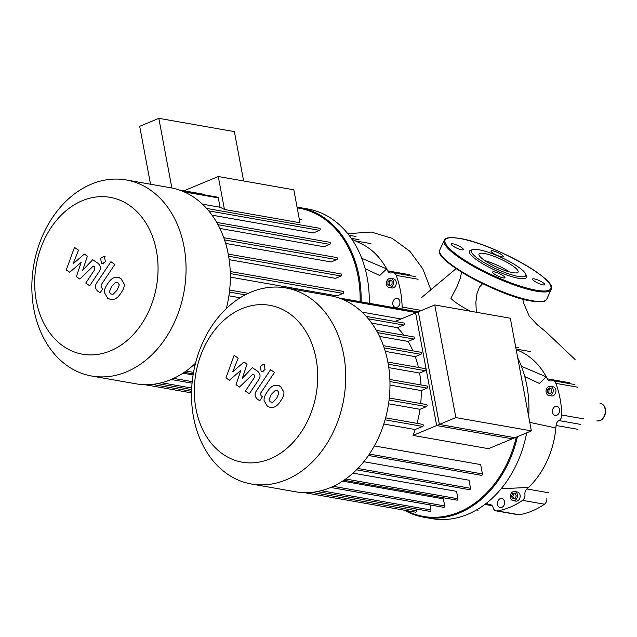 <?xml version="1.0" encoding="UTF-8"?>
<svg xmlns="http://www.w3.org/2000/svg" width="637" height="637" viewBox="0 0 637 637"><rect width="100%" height="100%" fill="white"/><g stroke="black" fill="none" stroke-linecap="round" stroke-linejoin="round"><path stroke-width="0.96" d="M278.958 392.902L277.676 390.8L275.28 390.417L271.243 394.47L269.005 399.797L270.255 401.883L272.684 402.289L276.745 398.197L278.958 392.902M274.093 385.52C271.673 386.301 269.403 388.387 267.293 391.803C264.92 395.083 263.845 397.998 264.052 400.538L267.357 406.223L270.327 407.449L273.87 407.178C276.291 406.414 278.568 404.304 280.694 400.864C283.043 397.615 284.118 394.717 283.911 392.161L280.575 386.46L277.636 385.242L274.093 385.52M270.558 369.723L256.592 390.592C254.354 393.754 254.665 396.636 257.515 399.248L259.769 400.769L262.492 396.692L260.979 395.657L260.74 392.973L274.507 372.39L270.558 369.723M261.146 371.252L262.006 371.602L265.04 369.635L264.132 364.778L263.272 364.42L260.238 366.394L261.146 371.252M229.4 380.233L240.826 370.344L236.032 384.716L239.488 387.049L252.945 374.015L254.171 374.843L254.41 377.526L245.396 391.062L249.346 393.738L258.574 379.883C260.804 376.714 260.485 373.831 257.619 371.244L252.371 367.708L242.331 378.259L247.068 364.117L243.971 362.031L232.768 371.785L238.198 358.121L234.121 355.366L225.944 377.892L229.4 380.233M171.871 188.003L158.844 118.339L234.384 131.62L243.613 180.972M158.844 118.339L139.686 126.309L150.515 184.228M455.837 417.593L531.377 430.875L512.22 438.845L436.679 425.564L455.837 417.593L434.776 304.956L415.611 312.918L436.679 425.564M434.776 304.956L510.317 318.229L531.377 430.875M470.496 311.23A32.216 6.712 -155.3 0 1 450.908 298.371L457.135 286.308L460.288 278.17L461.618 272.166M482.623 283.632L479.406 287.152L477.009 293.546L475.863 302.328L476.325 312.257M517.73 357.883A102.398 78.502 100 0 1 528.694 416.494M526.664 432.834A102.398 78.502 100 0 1 431.886 518.637L423.764 517.212A102.398 78.502 -80 0 0 517.443 436.671M511.989 500.212A4.642 3.559 100 0 1 510.556 494.734A4.642 3.559 100 0 1 514.68 491.525A4.642 3.559 100 0 1 515.779 491.971A4.642 3.559 100 0 1 517.204 497.449A4.642 3.559 100 0 1 513.08 500.658A4.642 3.559 100 0 1 511.989 500.212M514.68 491.525L517.395 492.003A4.642 3.559 100 0 1 518.486 492.449A4.642 3.559 100 0 1 519.911 497.927A4.642 3.559 100 0 1 515.787 501.136L513.08 500.658M552.701 392.965A4.642 3.559 100 0 1 548.847 395.473A4.642 3.559 100 0 1 546.594 388.841A4.642 3.559 100 0 1 550.456 386.333A4.642 3.559 100 0 1 552.701 392.965M550.456 386.333L553.163 386.81A4.642 3.559 100 0 1 555.408 393.443A4.642 3.559 100 0 1 551.554 395.943L548.847 395.473M554.102 414.998A4.642 3.559 100 0 1 552.677 409.519A4.642 3.559 100 0 1 556.802 406.31A4.642 3.559 100 0 1 557.901 406.756A4.642 3.559 100 0 1 559.326 412.235A4.642 3.559 100 0 1 555.201 415.443A4.642 3.559 100 0 1 554.102 414.998M497.943 500.985A4.642 3.559 100 0 1 501.797 498.484A4.642 3.559 100 0 1 504.042 505.117A4.642 3.559 100 0 1 500.188 507.617A4.642 3.559 100 0 1 497.943 500.985M547.541 392.591L547.613 389.526L549.723 387.837L551.761 389.215L551.682 392.281L549.572 393.969L547.541 392.591L550.034 393.602M550.623 388.443L548.967 389.764L548.895 392.83M547.613 389.526L548.967 389.764M512.753 493.524L515.142 493.349L516.273 495.912L515.007 498.652L512.618 498.835L511.487 496.271L512.753 493.524L514.107 493.763L512.841 496.51L513.828 498.747M511.487 496.271L512.841 496.51M515.285 493.675L514.107 493.763M516.304 437.141A101.681 77.953 100 0 1 405.968 510.492M404.24 510.189A102.398 78.502 -80 0 0 423.764 517.212M484.446 504.751L487.631 504.44L487.854 502.091M501.208 488.714L528.503 487.448A79.203 60.722 100 0 1 526.871 488.953A5.351 4.101 -80 0 0 524.928 494.479A5.351 4.101 100 0 1 522.539 500.356L544.452 504.209A5.351 4.101 -80 0 0 546.841 498.333M529.793 422.387L555.862 427.96A79.203 60.722 100 0 1 528.503 487.448M521.416 366.307L546.307 376.865L539.372 383.474L524.784 376.634M516.145 349.41L520.923 351.696A79.203 60.722 100 0 1 546.307 376.865A79.203 60.722 100 0 1 547.334 378.824A5.351 4.101 -80 0 0 549.954 380.926A5.351 4.101 -80 0 0 551.483 380.822A5.351 4.101 100 0 1 553.02 380.719A5.351 4.101 100 0 1 555.87 383.363L577.775 387.216M496.143 510.882L518.056 514.736A5.351 4.101 -80 0 0 519.123 514.744L497.218 510.89A5.351 4.101 100 0 1 496.143 510.882A5.351 4.101 100 0 1 493.126 507.697A5.351 4.101 -80 0 0 490.108 504.52A5.351 4.101 -80 0 0 489.55 504.472A79.203 60.722 100 0 1 487.631 504.44M497.218 510.89A86.345 66.192 -80 0 0 522.539 500.356M583.699 418.875L561.786 415.021A5.351 4.101 100 0 1 558.92 420.579A5.351 4.101 -80 0 0 556.061 425.492A79.203 60.722 100 0 1 555.862 427.96M561.786 415.021A86.345 66.192 -80 0 0 555.87 383.363M519.123 514.744A86.345 66.192 -80 0 0 544.452 504.209M512.156 265.47A21.515 4.483 -155.3 0 1 518.096 272.063A21.515 4.483 -155.3 0 1 505.372 270.653A21.515 4.483 -155.3 0 1 484.94 260.684A21.515 4.483 -155.3 0 1 479 254.083A21.515 4.483 -155.3 0 1 491.724 255.493A21.515 4.483 -155.3 0 1 512.156 265.47M484.829 260.605A21.515 4.483 -155.3 0 1 509.234 271.808A21.515 4.483 -155.3 0 1 509.353 271.888M525.708 274.101L526.417 275.901A31.396 6.537 -155.3 0 1 510.739 276.331A31.396 6.537 -155.3 0 1 478.108 260.852A31.396 6.537 -155.3 0 1 470.671 250.261L472.495 249.632A29.971 6.243 -155.3 0 1 517.499 266.409A29.971 6.243 -155.3 0 1 525.708 274.101A29.971 6.243 -155.3 0 1 510.747 274.515A29.971 6.243 -155.3 0 1 479.597 259.745A29.971 6.243 -155.3 0 1 472.495 249.632M543.122 284.898A6.776 1.409 -155.3 0 1 536.075 282.167A6.776 1.409 -155.3 0 1 532.5 279.054A6.776 1.409 -155.3 0 1 534.196 278.871A6.776 1.409 -155.3 0 1 541.243 281.602A6.776 1.409 -155.3 0 1 544.818 284.715A6.776 1.409 -155.3 0 1 543.122 284.898M494.487 274.117A6.776 1.409 -155.3 0 1 492.616 272.039A6.776 1.409 -155.3 0 1 496.621 272.485A6.776 1.409 -155.3 0 1 503.063 275.622A6.776 1.409 -155.3 0 1 504.934 277.708A6.776 1.409 -155.3 0 1 500.921 277.262A6.776 1.409 -155.3 0 1 494.487 274.117M452.803 243.788A6.776 1.409 -155.3 0 1 459.85 246.519A6.776 1.409 -155.3 0 1 463.425 249.632A6.776 1.409 -155.3 0 1 461.729 249.823A6.776 1.409 -155.3 0 1 454.683 247.084A6.776 1.409 -155.3 0 1 451.107 243.971A6.776 1.409 -155.3 0 1 452.803 243.788M501.438 254.569A6.776 1.409 -155.3 0 1 503.31 256.647A6.776 1.409 -155.3 0 1 499.304 256.201A6.776 1.409 -155.3 0 1 492.871 253.064A6.776 1.409 -155.3 0 1 490.992 250.978A6.776 1.409 -155.3 0 1 495.005 251.424A6.776 1.409 -155.3 0 1 501.438 254.569M361.131 301.85A102.398 78.502 -80 0 0 323.692 217.4A102.398 78.502 -80 0 0 299.565 207.535L307.687 208.96A102.398 78.502 100 0 1 331.813 218.825A102.398 78.502 100 0 1 369.253 303.284M299.565 207.535A102.398 78.502 -80 0 0 297.065 207.152M297.2 207.869A101.681 77.953 100 0 1 322.943 217.95A101.681 77.953 100 0 1 360.128 301.675M393.045 284.994A4.642 3.559 100 0 1 389.191 287.494A4.642 3.559 100 0 1 386.946 280.861A4.642 3.559 100 0 1 390.8 278.361A4.642 3.559 100 0 1 393.045 284.994M390.8 278.361L393.507 278.839A4.642 3.559 100 0 1 395.752 285.472A4.642 3.559 100 0 1 391.898 287.972L389.191 287.494M394.454 307.026A4.642 3.559 100 0 1 393.029 301.548A4.642 3.559 100 0 1 397.154 298.331A4.642 3.559 100 0 1 398.244 298.785A4.642 3.559 100 0 1 399.67 304.263A4.642 3.559 100 0 1 395.545 307.472A4.642 3.559 100 0 1 394.454 307.026M387.885 284.62L387.965 281.554L390.075 279.866L392.105 281.236L392.026 284.301L389.916 285.997L387.885 284.62L390.377 285.623M390.967 280.471L389.318 281.793L389.239 284.858M387.965 281.554L389.318 281.793M361.76 258.335L386.659 268.894L379.716 275.502L365.136 268.663M351.879 239.217L361.267 243.724A79.203 60.722 100 0 1 386.659 268.894A79.203 60.722 100 0 1 387.686 270.852A5.351 4.101 -80 0 0 390.298 272.954A5.351 4.101 -80 0 0 391.835 272.851A5.351 4.101 100 0 1 393.363 272.747A5.351 4.101 100 0 1 396.214 275.391L418.127 279.237M421.535 310.458L402.138 307.05A5.351 4.101 100 0 1 401.899 309.017M402.138 307.05A86.345 66.192 -80 0 0 396.214 275.391M251.376 484.009L295.648 491.788A99.547 76.313 -80 0 0 387.965 362.533A99.547 76.313 -80 0 0 330.117 295.711L285.846 287.932A99.547 76.313 -80 0 0 193.529 417.187A99.547 76.313 -80 0 0 251.376 484.009A99.547 76.313 -80 0 0 343.701 354.745A99.547 76.313 -80 0 0 285.846 287.932M195.957 408.731A79.633 61.048 100 0 1 241.98 308.658A79.633 61.048 100 0 1 316.095 358.782A79.633 61.048 100 0 1 270.064 458.855A79.633 61.048 100 0 1 195.957 408.731M412.999 435.405L439.371 424.449L514.911 437.723L488.539 448.687L412.999 435.405A90.621 69.473 -80 0 0 415.157 429.529L422.642 426.416A1.067 0.82 -80 0 0 422.634 424.353L385.64 417.848M383.832 424.027L415.157 429.529M368.489 455.487L481.437 475.337A1.067 0.82 -80 0 0 482.424 473.952L480.68 464.596L374.413 445.916M356.553 469.827L469.549 489.686A1.067 0.82 -80 0 0 470.544 488.3L469.031 480.218L363.831 461.721M343.94 480.282L456.936 500.149A1.067 0.82 -80 0 0 457.931 498.755L456.546 491.35L353.033 473.148M330.794 487.472L443.718 507.323A1.067 0.82 -80 0 0 444.706 505.929L443.384 498.859L342.634 481.15M439.371 424.449L418.302 311.804L395.075 321.462M403.898 335.221A90.621 69.473 -80 0 0 397.392 327.657L403.683 325.037A1.067 0.82 -80 0 0 403.683 322.975L366.251 316.398M412.943 350.868A90.621 69.473 -80 0 0 408.054 341.432L413.827 339.027A1.067 0.82 -80 0 0 413.819 336.965L376.356 330.38M418.445 367.438A90.621 69.473 -80 0 0 415.252 356.648L420.85 354.323A1.067 0.82 -80 0 0 420.85 352.253L383.418 345.676M421.025 384.971A90.621 69.473 -80 0 0 419.6 373.051L425.261 370.702A1.067 0.82 -80 0 0 425.253 368.632L387.877 362.063M420.707 403.54A90.621 69.473 -80 0 0 421.248 390.577L427.172 388.116A1.067 0.82 -80 0 0 427.172 386.046L389.884 379.493M417.036 423.366A90.621 69.473 -80 0 0 419.998 409.304L426.464 406.621A1.067 0.82 -80 0 0 426.456 404.551L389.295 398.021M388.562 403.778L419.998 409.304M389.995 385.082L421.248 390.577M388.809 367.637L419.6 373.051M385.289 351.377L415.252 356.648M379.541 336.416L408.054 341.432M371.69 323.134L397.392 327.657M362.071 312.122L401.047 318.978M416.144 508.963L416.479 510.778A1.067 0.82 100 0 1 415.491 512.164L304.534 492.664M429.951 504.902L430.899 509.998A1.067 0.82 100 0 1 429.911 511.384L317.29 491.589M119.302 284.93L118.02 282.828L115.623 282.446L111.586 286.499L109.349 291.826L110.607 293.912L113.028 294.31L117.089 290.217L119.302 284.93M114.437 277.549C112.016 278.321 109.747 280.415 107.637 283.823C105.272 287.112 104.189 290.018 104.396 292.566L107.701 298.251L110.679 299.478L114.214 299.207C116.635 298.435 118.912 296.332 121.046 292.893C123.387 289.644 124.462 286.738 124.263 284.19L120.919 278.488L117.98 277.27L114.437 277.549M110.902 261.751L96.935 282.621C94.706 285.774 95.009 288.657 97.867 291.268L100.113 292.797L102.844 288.712L101.323 287.685L101.092 285.002L114.851 264.419L110.902 261.751M101.498 263.28L102.358 263.63L105.384 261.664L104.476 256.799L103.616 256.448L100.59 258.423L101.498 263.28M69.744 272.254L81.17 262.372L76.376 276.737L79.832 279.078L93.289 266.035L94.515 266.871L94.762 269.555L85.74 283.091L89.698 285.766L98.918 271.911C101.148 268.742 100.829 265.86 97.963 263.264L92.723 259.737L82.683 270.287L87.412 256.146L84.323 254.059L73.112 263.814L78.542 250.15L74.465 247.395L66.288 269.921L69.744 272.254M91.728 376.037A99.547 76.313 -80 0 0 126.508 371.865A99.547 76.313 -80 0 0 186.068 268.75A99.547 76.313 -80 0 0 126.198 179.953A99.547 76.313 -80 0 0 91.409 184.125A99.547 76.313 -80 0 0 31.85 287.239A99.547 76.313 -80 0 0 91.728 376.037L135.992 383.816A99.547 76.313 -80 0 0 170.78 379.644A99.547 76.313 -80 0 0 195.503 363.209M110.408 350.876A79.633 61.048 100 0 1 36.301 300.76A79.633 61.048 100 0 1 82.332 200.687A79.633 61.048 100 0 1 156.439 250.803A79.633 61.048 100 0 1 110.408 350.876M224.439 209.485L218.276 176.521L293.816 189.802L299.979 222.759L224.439 209.485A90.621 69.473 -80 0 0 220.036 207.248L218.284 197.892A1.067 0.82 -80 0 0 217.663 197.175L181.513 190.813M202.423 204.151L220.036 207.248M212.033 215.163L313.277 232.959L319.575 230.347A1.067 0.82 -80 0 0 319.567 228.277L206.603 208.418M219.884 228.444L323.946 246.734L329.711 244.337A1.067 0.82 -80 0 0 329.711 242.275L216.707 222.409M225.633 243.406L331.144 261.95L336.742 259.625A1.067 0.82 -80 0 0 336.742 257.563L223.762 237.705M229.153 259.665L335.492 278.353L341.145 276.004A1.067 0.82 -80 0 0 341.145 273.942L228.229 254.091M230.339 277.111L337.132 295.887L343.064 293.418A1.067 0.82 100 0 0 343.056 291.356L230.228 271.521M228.906 295.807L240.109 297.774M194.954 365.455L193.377 365.176M193.091 374.954L182.986 373.178M218.276 176.521L183.942 190.797M203.092 194.611A1.067 0.82 -80 0 0 202.518 194.062L179.116 189.945M226.342 308.531A99.547 76.313 -80 0 0 170.461 187.74L126.198 179.953M431.743 289.126A8.934 6.848 -80 0 0 430.986 288.919L431.751 289.118M602.061 404.089A8.934 6.848 -80 0 0 600.03 403.245L602.268 404.177C609.012 408.221 604.664 422.442 596.933 420.834A8.934 6.848 -80 0 0 604.29 416.001A8.934 6.848 -80 0 0 602.061 404.089M476.978 509.696L477.973 510.388A22.916 13.918 -55.9 0 1 477.049 509.656M556.061 425.492L577.974 429.338M580.825 424.433L558.92 420.579M548.783 492.799L526.871 488.953M518.669 347.659L515.723 347.141M569.247 382.678L547.334 378.824M531.274 301.006A58.158 12.111 -155.3 0 1 475.441 279.993A58.158 12.111 -155.3 0 1 440.151 253.287M532.038 300.688A58.867 12.262 -155.3 0 1 456.068 267.946A58.867 12.262 -155.3 0 1 439.817 249.887C432.157 259.585 500.013 296.595 531.441 301.07C547.573 303.172 545.32 299.931 546.777 299.087A58.867 12.262 -155.3 0 1 532.038 300.688M444.188 240.38C445.637 239.52 443.463 236.287 459.524 238.389C490.952 242.872 558.816 279.882 551.156 289.58A58.867 12.262 -155.3 0 1 536.41 291.181A58.867 12.262 -155.3 0 1 460.44 258.431A58.867 12.262 -155.3 0 1 444.188 240.38L439.817 249.887M536.235 290.225A58.158 12.111 -155.3 0 1 461.188 257.881A58.158 12.111 -155.3 0 1 459.691 238.461A58.158 12.111 -155.3 0 1 534.738 270.805A58.158 12.111 -155.3 0 1 536.235 290.225M359.013 239.687L351.266 238.326M409.591 274.706L387.686 270.852M389.064 400.044L426.464 406.621M389.955 381.571L427.172 388.116M388.267 364.197L425.261 370.702M384.183 347.874L420.85 354.323M377.63 332.665L413.827 339.027M368.361 318.826L403.683 325.037M343.725 299.852L416.343 312.616M311.819 492.377L416.479 510.778M321.207 490.713L430.899 509.998M385.098 419.815L422.642 426.416M333.31 486.349L444.706 505.929M345.732 479.032L457.931 498.755M357.867 468.49L470.544 488.3M369.436 454.085L482.424 473.952M228.611 256.225L341.145 276.004M229.416 292.072L245.205 294.843M230.299 273.599L343.064 293.418M173.662 378.378L192.207 381.635M186.076 371.06L193.521 372.366M184.077 191.872L218.284 197.892M224.527 239.902L336.742 259.625M217.981 224.694L329.711 244.337M208.705 210.855L319.575 230.347M161.559 382.741L191.697 388.037M152.163 384.406L191.554 391.333M279.157 385.504L277.636 385.242M271.848 407.72L270.327 407.449M263.527 371.873L262.006 371.602M264.793 364.69L263.272 364.42M456.132 268.623L420.938 298.092M522.786 299.119L523.518 302.79L529.251 316.207L537.302 324.766L545.598 331.566L575.068 359.483M430.923 289.819L422.777 268.798L409.894 251.297L392.113 238.294L371.307 232.043L347.802 233.691M492.09 505.674L485.983 504.6M530.565 351.6L516.081 349.052M553.02 380.719L574.932 384.573M551.156 289.58L546.777 299.087M370.917 243.621L355.358 240.89M349.052 235.284L355.995 236.51M393.363 272.747L415.276 276.593M418.135 311.875L338.765 297.925M417.378 312.186L341.161 298.793M119.509 277.533L117.98 277.27M112.2 299.748L110.679 299.478M103.879 263.901L102.358 263.63M105.145 256.719L103.616 256.448M299.366 219.454L301.588 219.845M248.279 293.323L229.638 290.05M191.522 392.886L144.878 384.692M191.618 389.589L157.634 383.609M171.138 379.493L192.055 383.171M184.284 372.311L193.258 373.887"/></g></svg>

